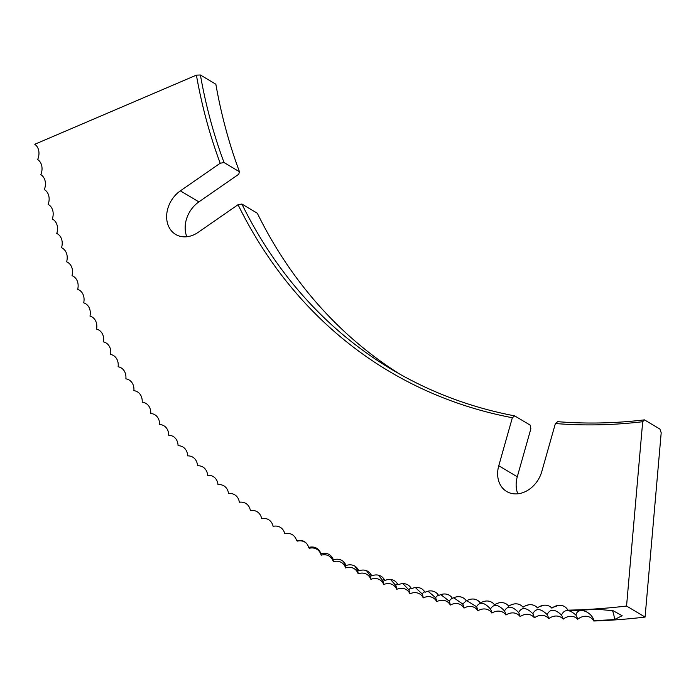 <?xml version="1.0" encoding="UTF-8"?>
<svg xmlns="http://www.w3.org/2000/svg" width="696" height="696" viewBox="0 0 696 696"><rect width="100%" height="100%" fill="white"/><g stroke="black" fill="none" stroke-linecap="round" stroke-linejoin="round"><path stroke-width="1.04" d="M399.548 373.987A588.285 466.094 120.8 0 1 257.32 213.237L241.886 204.032A588.285 466.094 -59.2 0 0 391.77 369.48A588.285 466.094 -59.2 0 0 514.675 415.877L512.352 417.731L498.771 465.737A26.605 21.08 120.8 0 0 506.662 491.489A26.605 21.08 120.8 0 0 518.085 493.768A26.605 21.08 120.8 0 0 541.801 471.54L555.382 423.525L557.705 421.672A588.285 466.094 -59.2 0 0 644.461 419.862L642.686 421.715L626.557 606.033A786.367 623.024 120.8 0 1 567.91 610.157L569.398 610.505A786.367 623.024 120.8 0 0 597.238 609.226L613.185 610.757L622.137 615.725L614.507 619.527A786.367 623.024 120.8 0 1 593.984 620.597C591.426 611.297 577.384 606.329 575.966 615.168C569.232 609.078 564.413 609.043 561.515 615.055C554.886 608.843 550.092 608.687 547.134 614.577C540.618 608.252 535.85 607.973 532.832 613.733C526.428 607.295 521.695 606.886 518.616 612.524C512.334 605.964 507.628 605.442 504.496 610.949C498.327 604.285 493.655 603.632 490.471 609.017C484.425 602.231 479.788 601.466 476.56 606.712L466.781 600.665M453.74 597.76L462.753 604.05L466.268 600.77M440.812 594.61L449.077 601.022L452.183 598.003M428.014 591.2L435.522 597.638L438.236 594.897M415.364 587.546L422.107 593.897L424.447 591.461M402.88 583.648L408.83 589.808L410.805 587.676M390.569 579.516L395.702 585.353L397.329 583.561M378.459 575.192L382.73 580.551L384.018 579.107M366.557 570.711L369.915 575.401L370.872 574.313M354.908 566.161L357.265 569.902L357.901 569.18M343.537 561.742L344.79 564.065L345.103 563.708M517.833 493.795A26.605 21.08 120.8 0 1 517.285 476.777L530.865 428.771L530.117 425.082L514.675 415.877M186.841 236.744A26.605 21.08 120.8 0 1 198.891 201.892L238.719 174.27L239.485 171.764A588.285 466.094 120.8 0 1 215.847 84.207L200.404 75.003A588.285 466.094 -59.2 0 0 224.042 162.551L239.485 171.764M512.352 417.731A591.217 468.417 120.8 0 1 238.049 204.702L198.212 232.325A26.605 21.08 120.8 0 1 187.094 236.718A26.605 21.08 120.8 0 1 175.67 234.439A26.605 21.08 120.8 0 1 180.377 190.852L220.206 163.229A591.217 468.417 120.8 0 1 196.411 75.133L34.8 144.281A14.077 11.153 -59.2 0 1 37.662 159.532A14.077 11.153 -59.2 0 1 40.846 174.635A14.077 11.153 -59.2 0 1 44.344 189.59A14.077 11.153 -59.2 0 1 48.172 204.38A14.077 11.153 -59.2 0 1 52.313 219.005A14.077 11.153 -59.2 0 1 56.767 233.456A14.077 11.153 -59.2 0 1 61.535 247.724A14.077 11.153 -59.2 0 1 66.616 261.8A14.077 11.153 -59.2 0 1 72.01 275.677A14.077 11.153 -59.2 0 1 77.7 289.353A14.077 11.153 -59.2 0 1 83.694 302.821A14.077 11.153 -59.2 0 1 89.993 316.071A14.077 11.153 -59.2 0 1 96.587 329.095A14.077 11.153 -59.2 0 1 103.478 341.893A14.077 11.153 -59.2 0 1 110.655 354.455A14.077 11.153 -59.2 0 1 118.12 366.766A14.077 11.153 -59.2 0 1 125.863 378.841A14.077 11.153 -59.2 0 1 133.893 390.656A14.077 11.153 -59.2 0 1 142.193 402.21A14.077 11.153 -59.2 0 1 150.762 413.494A14.077 11.153 -59.2 0 1 159.601 424.517A14.077 11.153 -59.2 0 1 168.702 435.252A14.077 11.153 -59.2 0 1 178.063 445.71A14.077 11.153 -59.2 0 1 187.676 455.88A14.077 11.153 -59.2 0 1 197.534 465.763A14.077 11.153 -59.2 0 1 207.643 475.342A14.077 11.153 -59.2 0 1 217.987 484.625A14.077 11.153 -59.2 0 1 228.558 493.595A14.077 11.153 -59.2 0 1 239.363 502.26A14.077 11.153 -59.2 0 1 250.395 510.603A14.077 11.153 -59.2 0 1 261.644 518.633A14.077 11.153 -59.2 0 1 273.102 526.341A14.077 11.153 -59.2 0 1 284.76 533.71A14.077 11.153 -59.2 0 1 296.626 540.757A14.077 11.153 -59.2 0 1 308.685 547.474A14.077 11.153 -59.2 0 1 320.934 553.851A14.077 11.153 -59.2 0 1 333.367 559.88A14.077 11.153 -59.2 0 1 345.982 565.57A14.077 11.153 -59.2 0 1 358.762 570.911A14.077 11.153 -59.2 0 1 371.699 575.905A14.077 11.153 -59.2 0 1 384.801 580.551A14.077 11.153 -59.2 0 1 398.051 584.84A14.077 11.153 -59.2 0 1 411.449 588.773A14.077 11.153 -59.2 0 1 424.986 592.348A14.077 11.153 -59.2 0 1 438.654 595.567A14.077 11.153 -59.2 0 1 452.443 598.421A14.077 11.153 -59.2 0 1 466.355 600.909A14.077 11.153 -59.2 0 1 480.379 603.04A14.077 11.153 -59.2 0 1 494.499 604.807A14.077 11.153 -59.2 0 1 508.724 606.199A14.077 11.153 -59.2 0 1 523.035 607.234A14.077 11.153 -59.2 0 1 537.434 607.895A14.077 11.153 -59.2 0 1 551.902 608.191A14.077 11.153 -59.2 0 1 567.91 610.157M644.461 419.862L659.904 429.067L661.2 432.755L645.07 617.074A786.367 623.024 120.8 0 1 593.74 620.997L593.984 620.597M642.686 421.715A591.217 468.417 120.8 0 1 555.382 423.525M308.92 547.404A14.077 11.153 120.8 0 1 309.189 548.317A14.077 11.153 120.8 0 1 321.152 555.199A14.077 11.153 120.8 0 1 333.306 561.742A14.077 11.153 120.8 0 1 345.642 567.945A14.077 11.153 120.8 0 1 358.17 573.808A14.077 11.153 120.8 0 1 370.864 579.324A14.077 11.153 120.8 0 1 383.722 584.501A14.077 11.153 120.8 0 1 396.746 589.321A14.077 11.153 120.8 0 1 409.927 593.784A14.077 11.153 120.8 0 1 423.246 597.89A14.077 11.153 120.8 0 1 436.714 601.649A14.077 11.153 120.8 0 1 450.321 605.042A14.077 11.153 120.8 0 1 464.049 608.078A14.077 11.153 120.8 0 1 477.9 610.757A14.077 11.153 120.8 0 1 491.863 613.063A14.077 11.153 120.8 0 1 505.94 615.012A14.077 11.153 120.8 0 1 520.112 616.586A14.077 11.153 120.8 0 1 534.38 617.804A14.077 11.153 120.8 0 1 548.735 618.648A14.077 11.153 120.8 0 1 563.168 619.127A14.077 11.153 120.8 0 1 577.68 619.24A14.077 11.153 120.8 0 1 593.74 620.997M297.296 540.601A14.077 11.153 120.8 0 1 297.418 541.105A14.077 11.153 120.8 0 1 306.745 543.672M285.856 533.571A15.303 9.326 123.9 0 0 285.856 533.493A14.077 11.153 120.8 0 1 285.856 533.571A14.077 11.153 120.8 0 1 286.996 533.38M241.886 204.032L238.049 204.702M626.557 606.033L645.07 617.074M497.048 603.467A15.303 8.787 96.4 0 1 497.431 603.371L498.467 602.988M510.916 604.955A15.303 8.709 94.9 0 1 511.603 604.763L513.483 604.085M524.914 606.077A15.303 8.63 93.4 0 1 525.863 605.79L528.516 604.85M539.035 606.842A15.303 8.552 91.9 0 1 540.2 606.451L543.576 605.276M553.259 607.251A15.303 8.465 90.4 0 1 554.625 606.747L558.662 605.346M196.411 75.133L200.404 75.003M297.418 541.105A15.303 9.335 122.3 0 0 297.401 540.575M309.189 548.317A15.303 9.335 120.7 0 0 309.128 547.352M321.152 555.199A15.303 9.335 119.1 0 0 321.03 553.816M333.306 561.742A15.303 9.326 117.5 0 0 332.549 558.018M345.642 567.945A15.303 9.318 115.9 0 0 344.79 564.065M358.17 573.808A15.303 9.3 114.3 0 0 357.265 569.902M370.864 579.324A15.303 9.274 112.7 0 0 369.915 575.401M383.722 584.501A15.303 9.248 111.1 0 0 382.73 580.551M396.746 589.321A15.303 9.222 109.5 0 0 395.702 585.353M409.927 593.784A15.303 9.187 107.9 0 0 408.83 589.808M423.246 597.89A15.303 9.144 106.4 0 0 422.107 593.897M436.714 601.649A15.303 9.1 104.8 0 0 435.522 597.638M450.321 605.042A15.303 9.057 103.2 0 0 449.077 601.022M464.049 608.078A15.303 9.005 101.7 0 0 462.753 604.05M477.9 610.757A15.303 8.944 100.2 0 0 476.56 606.712M491.863 613.063A15.303 8.883 98.6 0 0 490.471 609.017M505.94 615.012A15.303 8.813 97.1 0 0 504.496 610.949M520.112 616.586A15.303 8.744 95.6 0 0 518.616 612.524M534.38 617.804A15.303 8.674 94.1 0 0 532.832 613.733M548.735 618.648A15.303 8.596 92.6 0 0 547.134 614.577M563.168 619.127A15.303 8.509 91.2 0 0 561.515 615.055M577.68 619.24A15.303 8.422 89.7 0 0 575.966 615.168M224.042 162.551L220.206 163.229M612.471 610.575A17.67 9.439 -94 0 1 614.507 619.527M498.771 465.737L517.285 476.777M180.377 190.852L198.891 201.892"/></g></svg>
